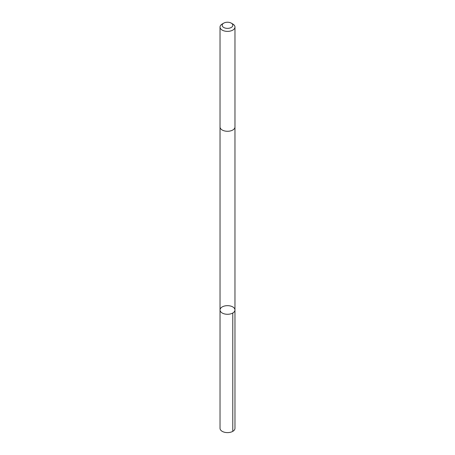 <?xml version="1.0" encoding="UTF-8"?>
<svg xmlns="http://www.w3.org/2000/svg" width="455" height="455" viewBox="0 0 455 455"><rect width="100%" height="100%" fill="white"/><g stroke="black" fill="none" stroke-linecap="round" stroke-linejoin="round"><path stroke-width="0.68" d="M232.545 313.148A7.468 4.311 180 0 1 224.491 313.916A7.468 4.311 180 0 1 220.032 309.969A7.468 4.311 180 0 1 227.5 305.658A7.468 4.311 180 0 1 234.968 309.969A7.468 4.311 180 0 1 232.545 313.148A7.468 4.311 180 0 1 224.491 313.916A7.468 4.311 180 0 1 220.032 309.969L220.027 428.303A7.473 4.311 0 0 0 224.486 432.25A7.473 4.311 0 0 0 232.545 431.488A7.473 4.311 0 0 0 234.973 428.303L234.968 309.969A7.468 4.311 180 0 1 232.545 313.148M223.741 23.131L222.216 24.013A7.473 4.311 0 0 0 220.027 27.061L220.027 126.968A7.473 4.311 0 0 0 227.5 131.279A7.473 4.311 0 0 0 234.973 126.968L234.973 27.061A7.473 4.311 0 0 0 232.784 24.013L231.259 23.131A5.312 3.066 0 0 0 223.911 23.04A5.312 3.066 0 0 0 223.741 23.131A5.312 3.066 0 0 0 223.741 27.471A5.312 3.066 0 0 0 231.259 27.471A5.312 3.066 0 0 0 231.259 23.131M220.027 27.061A7.473 4.311 0 0 0 227.5 31.378A7.473 4.311 0 0 0 234.973 27.061M232.784 313.017L232.784 431.351M220.032 127.081L220.032 309.969M234.968 127.081L234.968 309.969"/></g></svg>
